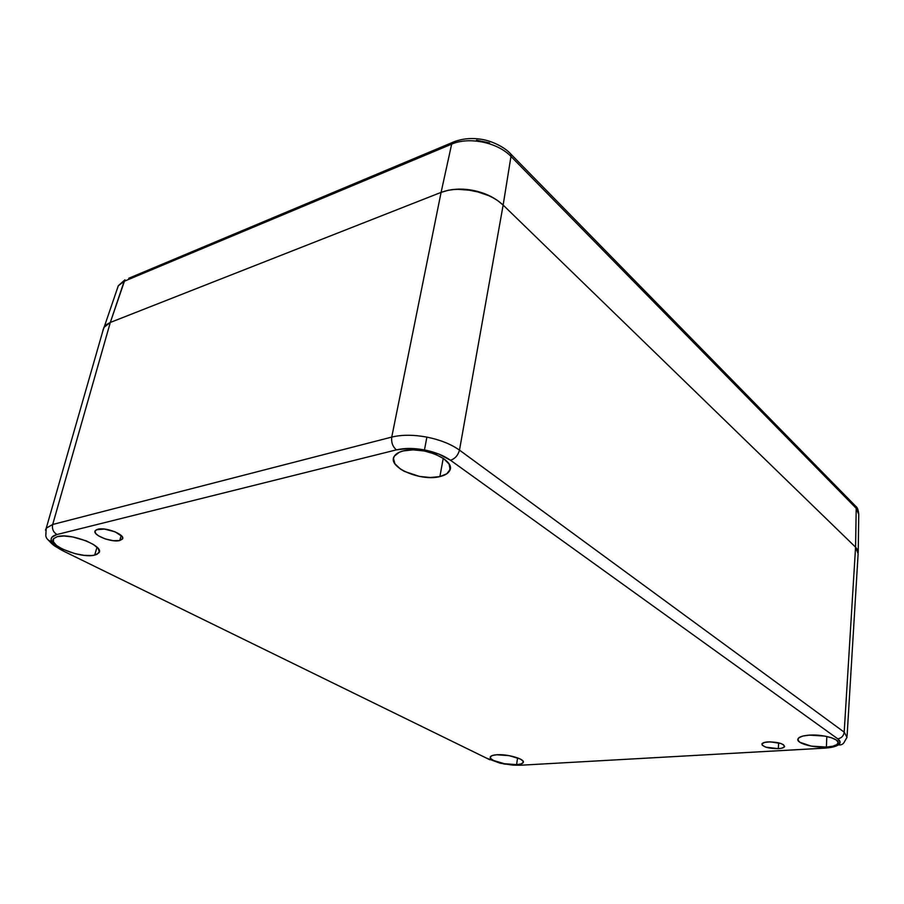 <?xml version="1.0" encoding="UTF-8"?>
<svg xmlns="http://www.w3.org/2000/svg" width="904" height="904" viewBox="0 0 904 904"><rect width="100%" height="100%" fill="white"/><g stroke="black" fill="none" stroke-linecap="round" stroke-linejoin="round"><path stroke-width="1.36" d="M768.084 741.913C777.813 741.992 783.316 743.517 784.604 746.512C784.141 747.687 782.039 748.41 778.31 748.67L778.649 742.862L778.31 748.67L765.824 747.145L762.287 745.246L761.936 743.935L764.581 742.41L770.174 741.856L780.728 743.45L783.452 744.704L784.536 746.693L781.813 748.196L778.31 748.67C768.626 748.58 763.157 747.043 761.891 744.06C762.343 742.896 764.411 742.184 768.084 741.913M97.801 529.247C105.994 526.829 126.232 535.055 122.334 539.134L119.746 540.524L121.204 535.484L119.746 540.524L113.226 540.694L105.26 538.931L98.457 535.812L95.734 533.484L94.988 531.36L96.366 529.767L104.389 529.066L115.057 531.812L121.995 536.377L122.639 538.479L119.746 540.524C111.565 542.863 91.474 534.761 95.327 530.591L97.801 529.247M439.898 476.589L443.231 458.317L439.898 476.589L430.304 477.515L419.49 476.419L404.382 471.379L400.393 469.029L394.924 463.797L393.477 458.509L394.393 456.102L399.353 452.226L403.229 450.926C422.552 445.367 456.836 460.418 449.537 470.86C448.011 473.526 444.802 475.436 439.898 476.589C420.62 481.73 386.878 467.074 394.246 456.328C395.715 453.887 398.709 452.079 403.229 450.926L413.038 449.864L424.27 450.972L435.106 454.102L443.819 458.723L449.073 464.091L450.102 469.368L446.858 473.741L439.898 476.589M826.38 747.077L826.832 736.489L826.38 747.077L811.125 746.094L799.803 742.252L797.859 739.89L798.955 737.709L802.955 736.037L809.306 735.133C822.459 734.116 839.737 738.873 838.132 743.02C837.296 745.246 833.375 746.602 826.38 747.077C813.25 748.004 796.288 743.303 797.882 739.133C798.684 736.986 802.492 735.653 809.306 735.133L824.911 736.105L831.714 737.833L836.369 740.06L838.166 742.444L836.878 744.613L832.72 746.241L826.38 747.077M94.683 555.101L97.022 547.214L94.683 555.101L91.643 555.542L83.993 555.316L75.19 553.7L62.647 549.191L56.523 545.44L53.336 541.722L53.63 538.614L57.415 536.603C70.794 532.603 105.282 546.411 98.807 552.932L94.683 555.101C81.337 558.841 47.268 545.394 53.607 538.637L57.415 536.603L64.139 536.015L72.761 536.965L86.242 540.886L93.519 544.547L98.095 548.389L99.304 551.813L97.022 554.322L94.683 555.101M516.613 764.626L517.574 757.857L516.613 764.626L504.455 763.733L493.629 760.524L490.804 758.592L490.386 756.817L492.465 755.473L496.771 754.772C507.494 753.879 525.348 759.1 523.246 762.456C522.659 763.654 520.444 764.377 516.613 764.626C505.901 765.439 488.284 760.309 490.341 756.908C490.917 755.744 493.064 755.032 496.771 754.772L509.155 755.654L520.116 758.942L522.862 760.897L523.145 762.66L520.941 763.97L516.613 764.626M504.003 764.004L487.007 758.377L500.115 763.202L512.771 765.123L520.478 765.236L826.166 748.037M858.145 551.417L855.568 547.169L503.144 205.084L459.481 450.124L844.189 732.15L847.037 737.257L844.483 741.721C843.308 744.195 841.262 745.258 838.37 744.885C835.635 746.67 830.979 747.755 824.403 748.162L832.844 747.043L838.37 744.885L840.11 741.992L837.714 738.805L450.508 460.26C455.062 458.712 458.057 455.333 459.481 450.124C451.028 444.146 440.158 439.807 426.891 437.118L424.462 449.932C435.039 452.068 443.717 455.503 450.508 460.26L438.926 454.102L424.462 449.932L409.478 448.44L396.415 449.864L56.952 534.524C53.246 532.219 51.833 528.863 52.692 524.478L46.24 528.207L45.482 530.117L46.33 528.083L52.692 524.478L391.748 437.073L441.095 192.382L110.311 322.457L106.536 324.513L104.028 327.191L102.886 330.389M45.776 535.722C46.307 538.727 48.217 540.615 51.528 541.383C50.251 538.14 52.059 535.846 56.952 534.524L51.901 537.225L51.11 539.168L51.528 541.383L55.777 546.332L63.913 551.316L489.844 759.767L63.913 551.316C57.223 547.982 53.087 544.671 51.528 541.383C48.217 540.615 46.307 538.727 45.776 535.722L45.991 533.258M847.093 735.969L858.122 553.745L855.568 547.169L856.212 508.308L510.975 156.426L503.144 205.084L497.256 200.281L490.194 196.145L473.707 190.541L456.384 189.218L448.316 190.258L441.095 192.382L110.311 322.457L52.692 524.478L110.311 322.457L103.847 327.497L102.819 331.067L118.311 285.709L124.888 279.89L110.311 322.457L441.095 192.382L391.748 437.073C401.851 434.654 413.557 434.666 426.891 437.118C440.158 439.807 451.028 444.146 459.481 450.124L503.144 205.084C495.121 197.761 485.312 192.914 473.707 190.541C462.102 188.156 451.232 188.767 441.095 192.382L451.661 144.143L124.164 281.302L110.311 322.457L441.095 192.382L451.661 144.143C469.119 136.436 497.754 142.448 510.975 156.426L503.144 205.084L855.568 547.169L503.144 205.084L855.568 547.169L844.189 732.15L855.568 547.169L856.212 508.308L858.743 514.399L858.235 552.028M424.462 449.932L426.891 437.118C413.557 434.666 401.851 434.654 391.748 437.073C391.161 442.463 392.72 446.723 396.415 449.864C404.495 447.966 413.851 447.988 424.462 449.932M56.952 534.524L396.415 449.864C392.72 446.723 391.161 442.463 391.748 437.073L52.692 524.478C51.833 528.863 53.246 532.219 56.952 534.524M844.517 741.642L847.014 737.336L844.189 732.15L459.481 450.124C458.057 455.333 455.062 458.712 450.508 460.26L837.714 738.805C841.466 738.206 843.624 735.992 844.189 732.15C843.624 735.992 841.466 738.206 837.714 738.805C840.663 741.031 840.889 743.054 838.37 744.885C841.262 745.258 843.308 744.195 844.483 741.721M61.336 549.971L63.913 551.316M824.403 748.162L522.591 765.112M520.478 765.236L504.274 764.049M858.258 552.502L858.224 551.903M118.254 285.856L116.819 290.105L118.345 285.732L124.164 281.302L451.661 144.143C469.119 136.436 497.754 142.448 510.975 156.426L856.212 508.308L855.851 506.387L853.794 504.285M493.505 197.919C480.713 190.902 467.108 188.111 452.667 189.546M476.544 140.199L489.539 142.9M104.028 327.203L104.853 326.073M106.525 324.525L110.311 322.457M441.095 192.382L448.316 190.269M451.582 189.693L461.515 189.139M464.938 189.309L482.194 192.834M485.459 194.044L494.443 198.473M497.223 200.259L503.144 205.084M855.568 547.169L857.523 549.7M855.817 506.319L856.212 508.308M510.873 154.064L510.975 156.426L510.873 154.064L508.782 152.064M455.808 141.103L452.305 142.459L451.661 144.143L452.305 142.459M128.718 278.285L452.26 142.538C461.277 138.662 471.165 137.611 481.945 139.397C491.279 140.843 504.613 146.877 510.896 154.143L855.851 506.387C857.399 507.325 858.371 509.992 858.766 514.376M124.164 281.302L124.933 279.822M122.334 539.134L122.673 537.97M450.192 467.176L449.537 470.86M838.166 742.376L838.132 743.02M99.338 551.135L98.807 552.932M523.326 761.88L523.246 762.456M103.847 327.497L46.24 528.207L45.765 535.609M48.149 539.88C54.093 546.513 54.974 545.926 59.901 549.157"/></g></svg>
